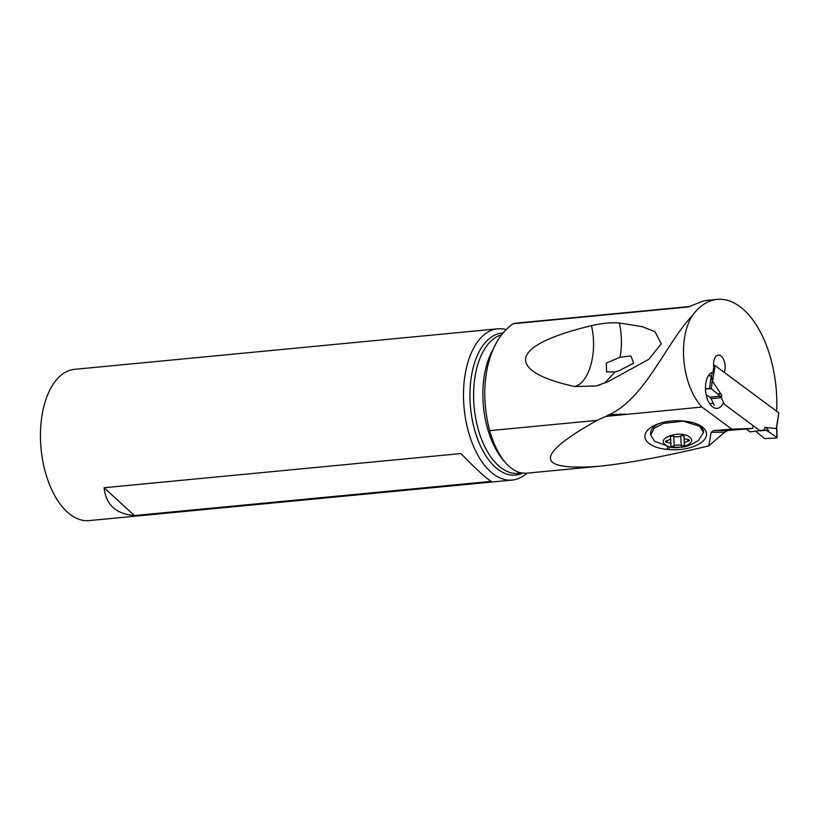 <?xml version="1.0" encoding="UTF-8"?>
<svg xmlns="http://www.w3.org/2000/svg" width="820" height="820" viewBox="0 0 820 820"><rect width="100%" height="100%" fill="white"/><g stroke="black" fill="none" stroke-linecap="round" stroke-linejoin="round"><path stroke-width="1.23" d="M776.509 438.013L776.858 437.419L776.509 438.013L764.681 438.587L776.509 438.013L776.858 437.419L769.047 432.058A50.45 18.563 -170.8 0 1 766.126 430.244L764.691 429.895L766.126 430.244A50.45 18.563 -170.8 0 0 769.047 432.058C767.735 429.065 766.351 427.497 764.875 427.322L776.274 428.563L776.612 427.999A12.156 10.178 96.2 0 1 776.591 427.856L778.815 412.839L715.101 365.597L713.584 365.207M764.886 429.864L750.054 431.904L746.22 429.065L750.054 431.904M715.101 365.597L712.559 381.32L721.877 395.445L721.282 397.71L724.47 404.404L721.446 398.069M760.242 430.93L724.47 404.404L760.242 430.93L764.691 429.895M711.258 399.053L714.281 405.387L711.258 399.053M706.922 395.332L706.163 394.82L706.922 395.332A50.45 18.563 -170.8 0 1 709.843 397.146A50.45 18.563 -170.8 0 0 706.922 395.332M711.299 375.703L712.375 380.244A12.156 7.185 -33.4 0 0 712.344 380.347L711.176 375.642L709.607 388.403L705.466 388.803L711.288 388.803L718.084 394.266A50.45 18.563 -170.8 0 0 720.165 396.162L721.282 397.71L711.083 398.684L709.843 397.146L720.165 396.162L721.282 397.71M709.607 388.403L711.288 388.803L718.084 394.266C719.406 393.231 720.678 393.631 721.877 395.445M712.559 381.32L712.375 380.244M711.176 375.642L708.336 375.909M757.885 433.124A50.45 18.563 -170.8 0 0 755.937 431.34A50.45 18.563 -170.8 0 1 757.885 433.124L764.681 438.587L757.885 433.124M776.796 426.728L776.56 427.999M776.735 427.138L777.073 437.644M701.941 407.038L731.768 429.157L752.729 428.45L727.986 430.449L724.665 432.16L708.839 445.834C663.667 456.689 626.89 463.515 598.508 466.313C534.896 470.895 534.404 455.571 597.052 420.363L605.898 416.386L701.941 407.038C682.055 385.472 677.238 339.244 692.398 315.577A93.152 50.184 -95.5 0 1 717.203 299.392A93.152 50.184 -95.5 0 1 744.119 310.093A93.152 50.184 -95.5 0 1 776.663 411.015A109.747 59.122 -95.5 0 1 776.653 411.23M717.203 299.392L707.773 300.294A93.152 50.184 84.5 0 0 702.361 301.381L688.359 306.957L513.125 323.746C500.692 332.428 492.164 346.819 487.531 366.919C483.267 387.245 483.964 408.493 489.622 430.654C496.879 454.71 507.129 468.763 520.362 472.802L525.968 473.263L598.508 466.313M689.025 306.823L688.359 306.957A75.194 40.508 -95.5 0 1 689.548 306.67M597.062 420.363L489.622 430.654M605.898 416.386L609.127 414.684C645.043 398.551 666.209 342.924 692.398 315.577M591.456 325.683C601.87 323.213 611.177 322.321 619.356 323.008L642.05 326.606L654.985 331.7L661.299 343.795L648.856 359.303L607.938 381.71L596.345 385.953L574.789 386.548C529.761 376.646 523.283 364.439 526.132 356.444C529.136 348.367 543.916 337.082 591.456 325.683C597.749 352.149 589.406 382.602 574.789 386.548M724.326 372.434L724.398 371.993A10.639 5.73 84.5 0 0 724.931 369.789A10.639 5.73 84.5 0 0 718.341 355.07A10.639 5.73 84.5 0 0 713.779 361.528A10.639 5.73 84.5 0 0 713.769 367.145L712.949 372.167A18.235 9.819 84.5 0 0 705.825 383.124A18.235 9.819 84.5 0 0 717.121 408.36A18.235 9.819 84.5 0 0 723.506 402.446M752.729 428.45L752.924 427.24A3.044 1.64 -95.5 0 0 752.903 425.488M709.741 403.768L713.338 403.419M516.497 323.111L513.125 323.736M724.398 371.993L723.814 372.044M526.799 473.181A75.983 40.938 -95.5 0 1 512.131 480.079A75.983 40.938 -95.5 0 1 473.017 445.147A75.983 40.938 -95.5 0 1 466.201 368.959A75.983 40.938 -95.5 0 1 497.648 328.82A75.983 40.938 -95.5 0 1 506.114 329.609M497.648 328.82L74.589 369.338A75.983 40.938 84.5 0 0 43.142 409.487A75.983 40.938 84.5 0 0 49.959 485.676A75.983 40.938 84.5 0 0 89.073 520.608L512.131 480.079M134.439 515.554L491.252 481.371C486.342 478.542 476.225 469.265 460.922 453.552L104.109 487.736C105.903 504.741 116.01 514.017 134.439 515.554L104.109 487.736M620.022 357.274L630.918 355.962L633.604 363.116L619.736 370.425L615.061 371.972L606.585 371.88L606.277 363.075L620.022 357.274C622.093 346.224 621.867 334.806 619.356 323.008M604.566 383.104L615.061 371.972M708.839 445.834L711.114 432.304L713.492 430.613L727.986 430.449M731.768 429.157L713.492 430.613M705.559 437.89A29.981 14.381 177.1 0 0 702.863 427.415A29.981 14.381 177.1 0 0 684.228 421.121L682.466 420.967A29.981 14.381 177.1 0 0 647.902 429.926A29.981 14.381 177.1 0 0 645.873 432.632A29.981 14.381 177.1 0 0 667.203 449.391L668.966 449.555A29.981 14.381 177.1 0 0 705.559 437.89M703.509 432.406L698.548 440.319C690.727 445.588 684.884 446.787 682.998 447.105L671.067 447.453L654.575 441.242L650.691 435.061L654.175 428.317L663.298 423.438L683.121 421.142L699.624 426.236L703.509 432.406L703.396 430.531L701.274 426.226M658.839 423.632A26.445 12.689 177.1 0 0 654.565 426.318A26.445 12.689 177.1 0 0 650.608 433.462L650.691 435.061M689.374 436.957C699.306 443.835 674.491 452.097 665.553 444.891C655.621 438.013 680.426 429.752 689.374 436.957M683.88 436.004A2.009 0.963 177.1 0 0 680.713 435.973A4.941 2.368 -2.9 0 1 673.691 436.332A2.009 0.963 177.1 0 0 671.498 436.23A2.009 0.963 177.1 0 0 670.299 437.183A2.009 0.963 177.1 0 0 670.391 437.429A4.941 2.368 -2.9 0 1 670.596 438.054A4.941 2.368 -2.9 0 1 667.039 440.524A2.009 0.963 177.1 0 0 665.594 441.529A2.009 0.963 177.1 0 0 665.881 442A2.009 0.963 177.1 0 0 667.142 442.39A4.941 2.368 -2.9 0 1 670.227 443.333A4.941 2.368 -2.9 0 1 670.944 444.491A4.941 2.368 -2.9 0 1 670.801 445.127A2.009 0.963 177.1 0 0 670.75 445.383A2.009 0.963 177.1 0 0 671.037 445.844A2.009 0.963 177.1 0 0 674.214 445.885A4.941 2.368 -2.9 0 1 681.225 445.526A2.009 0.963 177.1 0 0 683.429 445.629A2.009 0.963 177.1 0 0 684.618 444.676A2.009 0.963 177.1 0 0 684.536 444.419A4.941 2.368 -2.9 0 1 684.321 443.794A4.941 2.368 -2.9 0 1 687.888 441.324A2.009 0.963 177.1 0 0 689.333 440.319A2.009 0.963 177.1 0 0 689.036 439.858A2.009 0.963 177.1 0 0 687.785 439.469A4.941 2.368 -2.9 0 1 684.7 438.515A4.941 2.368 -2.9 0 1 683.972 437.367A4.941 2.368 -2.9 0 1 684.116 436.732A2.009 0.963 177.1 0 0 684.177 436.476A2.009 0.963 177.1 0 0 683.88 436.004M769.047 432.058L776.858 437.419L776.612 427.999M718.084 394.266A50.45 18.563 -170.8 0 0 720.165 396.162M711.083 398.684L709.843 397.146M764.455 429.957L764.875 427.322M776.274 428.563L778.815 412.839M712.324 380.326L711.288 388.803M711.616 376.585L712.293 372.362M766.126 430.244L761.175 430.715M625.527 414.059L609.127 414.684M504.884 461.978A69.905 37.658 -95.5 0 1 485.327 370.261A69.905 37.658 -95.5 0 1 493.271 349.094M501.584 334.847A69.905 37.658 84.5 0 0 476.082 371.142A69.905 37.658 84.5 0 0 482.344 441.242A69.905 37.658 84.5 0 0 518.342 473.386L521.653 473.068M522.514 473.191A71.33 38.427 -95.5 0 1 481.289 447.648A71.33 38.427 -95.5 0 1 472.474 370.763A71.33 38.427 -95.5 0 1 503.049 333.002M724.665 432.16L711.114 432.304M668.966 449.555L669.274 447.166M667.541 446.808L667.203 449.391M670.391 437.429L670.36 436.916M687.888 441.324L687.795 439.469M681.225 445.526L680.743 435.953M674.214 445.885L673.732 436.353M667.142 442.39L667.049 440.524M516.415 323.111L690.091 306.475M633.593 363.106L632.876 363.752M600.117 384.816L596.335 385.902M657.066 424.278L654.565 426.318M683.911 436.025L683.972 437.367M684.013 437.603L684.321 443.794M670.596 438.054L670.944 444.491"/></g></svg>

